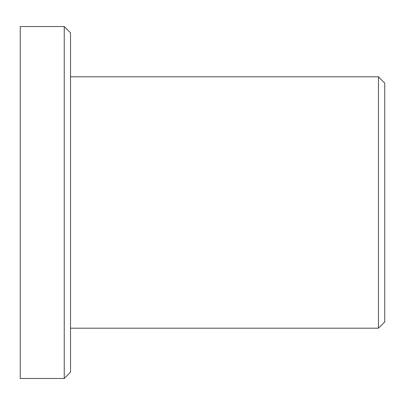 <?xml version="1.0" encoding="UTF-8"?>
<svg xmlns="http://www.w3.org/2000/svg" width="405" height="405" viewBox="0 0 405 405"><rect width="100%" height="100%" fill="white"/><g stroke="black" fill="none" stroke-linecap="round" stroke-linejoin="round"><path stroke-width="0.3" stroke-dasharray="2.02 1.52" d="M64.243 378.467L64.243 26.533M20.25 378.467L20.25 26.533M70.526 372.18L70.526 32.82M70.526 202.5L70.526 76.808L70.526 202.5M378.467 328.192L378.467 76.808M384.75 321.904L384.75 83.096"/><path stroke-width="0.61" d="M64.243 202.5L64.243 378.467L20.25 378.467L20.25 26.533L64.243 26.533L64.243 202.5M64.243 26.533L70.526 32.82L70.526 372.18L64.243 378.467M378.467 328.192L384.75 321.904L384.75 83.096L378.467 76.808L378.467 328.192L70.526 328.192M378.467 76.808L70.526 76.808"/></g></svg>
